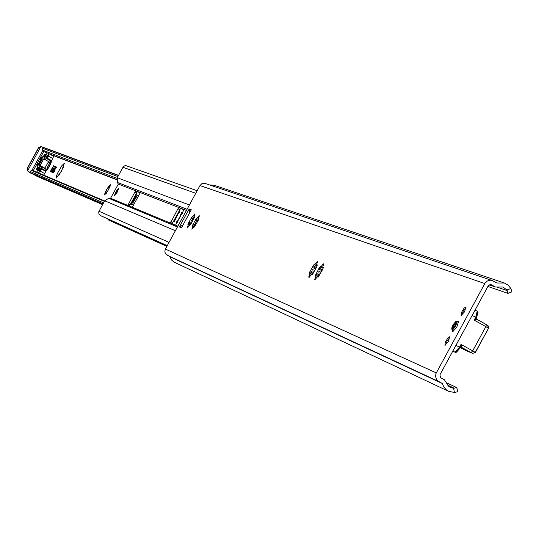 <?xml version="1.0" encoding="UTF-8"?>
<svg xmlns="http://www.w3.org/2000/svg" width="539" height="539" viewBox="0 0 539 539"><rect width="100%" height="100%" fill="white"/><g stroke="black" fill="none" stroke-linecap="round" stroke-linejoin="round"><path stroke-width="0.81" d="M61.493 171.186L56.204 178.113L56.386 176.105L57.491 173.349L61.931 165.594L64.357 163.283L61.493 171.186M63.609 166.814L58.785 175.593M54.567 171.099L53.536 172.857L50.37 171.55L52.067 168.215L52.512 167.629L55.052 168.653L54.85 169.024L52.31 168L50.565 171.186L53.738 172.487L54.85 169.347L55.301 168.754L55.793 168.956L55.099 169.125L54.163 170.924M55.786 168.956L55.349 168.781L54.904 169.374L53.785 172.52L50.619 171.213M55.052 168.66L52.566 167.656L50.41 171.57M54.722 170.715L54.372 170.567M52.31 170.782L53.112 169.448M53.233 169.037L52.121 171.153M53.92 169.327L52.775 171.422L53.213 170.088M53.684 169.233L52.539 171.321M53.193 170.533L52.775 171.415M54.298 169.475L53.94 169.967M54.176 169.879L53.428 171.247M53.361 171.025L53.186 171.584M51.582 170.93L52.728 168.835L51.771 170.371M52.701 168.828L52.323 169.313M52.579 169.233L51.805 170.58M52.115 168.586L50.895 170.647L52.115 168.586M52.108 168.592L50.949 170.668M52.27 168.653L51.185 170.769M54.358 167.016L54.641 166.578L54.358 167.016M54.803 166.315L54.324 167.083L54.803 166.315M56.79 167.11L56.238 167.851L56.79 167.11M56.117 166.841L55.685 167.629L56.069 166.854M55.059 167.346L55.409 166.558L54.998 167.319M53.395 165.783L53.044 166.571L53.455 165.81M53.698 166.834L54.129 166.046L53.698 166.834M110.023 186.123L107.834 190.894L104.728 194.788L104.869 193.366L107.146 188.576L110.252 184.675L110.111 186.299M51.016 162.785L49.009 167.077L46.266 170.627L48.53 165.042L51.266 161.484L51.09 162.913M109.1 185.76L109.821 186.979M107.146 188.576L108.73 189.304M104.876 194.195L105.684 193.919M106.378 193.258L104.964 193.333M105.401 192.066L107.261 191.83M109.073 188.549L108.245 186.858M110.037 186.07L109.808 185.153M107.699 191.123L106.237 190.247M50.262 162.482L50.848 163.479M48.941 165.163L48.53 165.042M46.415 170.095L47.055 169.873M47.675 169.266L46.522 169.327M46.933 168.188L48.449 167.986M50.174 164.867L49.507 163.485M51.05 162.643L50.875 161.922M48.887 167.272L47.701 166.551M29.874 172.749L102.841 204.133L29.894 172.763L29.618 172.446L30.299 171.2L31.498 170.439L33.613 170.87L104.593 200.932M42.621 148.656L43.302 147.41L42.621 148.656L42.594 150.125L44.023 151.654M34.954 174.939L37.306 176.455M43.302 147.41L118.553 175.357L43.43 147.349M322.706 264.588L323.279 263.814L323.777 264.009L322.376 267.964L323.4 267.25L322.645 269.466L318.084 277.282L317.842 276.359L314.843 279.761L316.083 275.651L315.086 276.062L319.128 268.078L320.624 266.165L320.611 267.27L322.706 264.588L323.4 264.972M322.928 268.779L321.924 270.362M321.716 270.538L318.771 271.744L319.351 275.153L318.63 276.554M317.464 276.494L316.945 276.473L316.979 276.999M322.362 267.196L321.823 267.944L322.551 268.058M309.75 276.588L309.184 277.349L308.692 277.147L310.093 273.219L309.09 273.927L309.844 271.73L314.352 264.002L314.581 264.905L317.565 261.523L316.326 265.586L317.336 264.878L316.582 267.074L313.294 273.125L311.805 275.031L311.825 273.92L309.75 276.588M315.652 268.146L312.761 269.345L313.341 272.734L312.667 274.021M316.824 266.495L315.908 267.944M311.454 274.055L310.949 274.041L310.976 274.553M316.312 264.831L315.793 265.572L316.508 265.687M319.667 274.472L319.351 275.153M313.631 272.107L313.341 272.734M198.574 216.334L199.403 215.816L198.136 219.144L198.938 218.504L198.244 220.37L194.397 227.013L194.269 226.265L191.85 229.203L193.002 225.753L192.241 226.137L195.711 219.366L198.574 216.334L199.073 216.611M197.402 221.388L195.34 222.459L195.684 225.053M194.053 226.34L193.703 226.697M198.13 218.645L197.894 219.211L198.467 219.326M188.226 226.798L187.404 227.31L188.677 223.995L187.889 224.622L188.576 222.775L192.383 216.193L192.504 216.927L194.916 214.003L193.764 217.426L194.559 216.793L193.872 218.645L191.069 223.786L189.849 225.423L189.923 224.507L188.226 226.798M193.029 219.663L191.001 220.727L191.325 223.287M189.708 224.574L189.364 224.925M193.757 216.941L193.535 217.5L194.107 217.615M452.106 329.787L452.787 331.721L456.91 326.769L458.716 321.008L456.715 321.46M446.467 382.764L456.863 387.622L453.582 388.242L454.417 392.446L448.744 391.375L446.252 389.785L443.813 386.975L442.351 383.519L438.066 381.12L436.603 379.638L435.492 376.343L435.977 373.547L485.12 283.022L487.438 280.934L490.423 280.213L492.228 280.523L496.918 283.015L504.336 283.002L508.095 285.111L510.851 288.48L506.896 290.029L507.853 293.344L487.91 286.452M448.744 391.375L174.414 262.284L171.469 260L169.772 256.658L165.621 253.869L164.86 252.016L165.15 249.523L199.989 185.564L201.882 183.698L204.476 183.226L492.228 280.523M189.162 208.95L191.305 209.772L181.475 227.802L179.366 226.926L189.162 208.95L189.492 213.1M464.638 311.737L461.074 315.537L461.418 312.573L464.052 308.146L465.804 307.028L464.638 311.737M448.468 341.517L444.938 345.283L445.268 342.319L447.889 337.892L449.647 336.76L448.468 341.517M179.366 226.926L183.017 224.972M508.102 293.25L511.935 291.821L510.851 288.48M209.812 184.938L214.077 185.227L504.336 283.002M454.417 392.446L457.685 391.792L456.782 387.743M506.896 290.029L503.008 287.038L495.536 287.038L490.881 284.552L488.395 285.562L439.891 374.888L440.68 377.751L444.379 379.779L448.569 386.173L450.584 387.541L453.582 388.242M169.772 256.658L442.351 383.519M197.18 190.718L126.065 165.695L124.556 165.877L123.121 167.016L117.253 177.735L117.334 182.431L118.324 184.089L186.427 210.439M118.324 184.089L110.589 198.258L108.669 198.312L104.681 200.777L98.711 211.874L98.967 214.219L100.773 215.721M110.589 198.258L177.843 226.178M184.089 209.536L175.525 225.214M184.095 209.812L180.578 208.452L172.123 223.8M140.322 192.854L137.344 191.702L129.434 206.08M127.831 205.42L134.898 191.972L135.788 190.846L137.344 191.702M140.315 192.598L132.298 207.272M170.432 223.099L177.958 208.734L178.921 207.535L180.578 208.452M117.064 192.221L115.076 194.741L118.075 189.304L117.064 192.221M107.409 218.719L108.824 220.148M116.491 191.985L116.842 191.561L116.491 191.985M39.024 160.144L43.726 151.54L42.547 150.92L32.124 169.98L33.303 170.607L39.024 160.144L41.476 157.105L39.785 161.68L37.036 165.534L38.013 162.003M37.77 170.203L39.475 168.485L39.873 169.172L38.889 170.762L37.77 170.203L36.753 172.069L33.303 170.607M38.491 168.882L37.568 170.115L37.036 169.893L38.97 167.326L39.32 168.208L38.087 169.617M44.905 157.139L44.407 157.375L45.471 154.457L46.01 154.659L45.397 157.092L44.905 157.139L43.854 159.072L42.466 158.877L39.064 165.082L40.135 165.871L39.084 167.804M45.903 155.326L46.125 154.706L47.338 155.293L46.536 156.97L45.721 157.051L45.903 155.326L45.498 156.061M43.726 151.54L47.237 152.874L46.219 154.74M37.575 166.369L42.864 156.519L37.413 166.302M36.921 169.846L36.396 169.623L38.33 167.063L38.855 167.279L36.921 169.846M36.201 169.542L37.703 166.8L38.215 167.016L36.201 169.542M44.292 157.327L43.76 157.118L44.825 154.208L45.357 154.41L44.292 157.327M43.127 156.869L44.71 154.161L43.646 157.071L43.127 156.869M27.415 168.424L27.617 170.836L29.685 172.325L27.401 170.843L27.145 168.592L38.518 147.753L41.375 146.669L38.491 147.747L41.375 146.669L38.491 147.747L27.233 168.35L38.518 147.753L27.233 168.35L27.617 170.836L28.486 171.672L27.145 170.385L27.145 168.592L38.68 147.814L27.415 168.424M40.836 146.648L38.68 147.814L40.836 146.648L41.698 146.79L40.836 146.648L27.617 170.836L40.836 146.648M42.008 146.931L43.201 147.592L42.008 146.931M32.596 173.929L37.71 176.644L32.596 173.929M32.124 169.98L34.226 171.126M43.854 159.072L46.947 158.749L48.571 156.155L48.84 153.655L47.237 152.874M48.86 153.669L46.058 158.843L44.953 159.584L49.77 162.232L51.36 161.174L53.684 156.317L51.36 161.174L49.15 162.421L49.77 162.232L43.996 159.059M46.125 154.706L47.445 155.434L47.149 155.272L46.529 156.97M36.753 172.069L38.323 172.857L40.337 171.22L41.638 168.464L40.135 165.871M39.967 165.46L45.983 169.165L45.781 168.646L46.051 170.89L45.983 169.165L40.209 165.992M45.835 171.415L44.649 173.592L45.835 171.415L41.523 169.044L41.207 167.723L38.37 172.884L40.337 171.22L41.523 169.044L45.835 171.415M43.666 175.128L44.649 173.592L43.666 175.128M44.825 154.208L45.33 154.484M45.471 154.457L45.983 154.733M38.33 167.063L38.815 167.326M44.838 168.128L48.301 162.077L49.15 162.421L48.301 162.077L44.838 168.128M41.166 166.517L41.207 167.723M44.953 159.584L43.491 159.436L40.027 165.486M46.058 158.843L47.385 158.325L48.571 156.155L48.881 153.682L53.684 156.317L48.84 153.655M41.004 159.194L38.343 164.038M39.873 169.179L38.741 170.681M475.108 310.026L477.217 311.192L475.708 317.356L476.382 317.761L474.192 320.153L476.591 319.256L476.112 318.246M476.132 318.65L478.039 312.654L477.392 311.299L475.115 310.019M461.094 346.975L460.427 347.143M461.512 347.022L461.02 344.414L460.171 347.615L455.974 345.27M465.42 350.337L460.232 347.514L465.17 350.242M445.645 345.135L447.101 340.917L449.89 337.441M461.788 315.382L463.25 311.178L466.053 307.708M455.239 322.942L453.259 325.091L452.619 327.773L455.239 322.942M137.512 195.212L136.482 194.815L135.511 196.587M132.196 202.671L131.577 202.334L135.114 196.364L135.828 196.755L131.246 204.402M179.662 211.773L178.935 211.49M182.553 212.905L181.495 214.798M177.958 221.334L176.92 223.186L176.112 222.85L177.169 220.902L177.931 221.327M177.169 220.902L177.978 221.293M177.553 221.064L181.091 214.576L181.515 214.812M181.091 214.576L180.706 214.421L181.764 212.481L182.526 212.898M181.764 212.481L182.606 212.811M178.988 211.389L179.716 211.672L178.658 213.612L178.274 213.464L174.077 222.014L173.356 221.718M174.757 219.919L175.114 220.114M135.875 194.458L137.56 195.125L132.924 202.866L133.261 203.001L132.271 204.82L130.593 204.133M131.812 202.415L132.527 202.805M135.868 194.471L136.482 194.815M116.68 179.709L50.053 154.322M108.723 189.324L107.611 188.711M106.857 192.436L105.967 191.945M109.37 187.902L108.454 187.397M48.146 168.464L47.445 168.08M50.41 164.361L49.696 163.971M31.498 170.439L104.357 201.364M30.184 171.469L103.555 202.826M29.672 172.359L103.003 203.843M29.645 172.621L102.861 204.106M35.742 175.647L102.659 204.476M36.847 176.253L102.592 204.591M43.275 147.511L118.439 175.559M42.79 148.407L117.886 176.576M42.594 150.125L116.997 178.281M323.279 263.814L323.791 264.097M319.128 268.078L322.228 269.783M318.771 268.981L321.554 270.524M315.827 274.149L318.92 275.853M316.406 273.327L319.189 274.863M315.005 278.737L315.706 279.128M314.682 279.606L315.059 279.815M312.761 266.603L315.524 268.132M313.125 265.707L316.198 267.405M316.662 262.237L317.343 262.614M317.228 261.469L317.734 261.752M310.417 270.915L313.179 272.444M309.844 271.73L312.916 273.428M309.015 276.285L309.709 276.669M308.692 277.147L309.069 277.356M199.046 215.674L199.41 215.876M195.711 219.366L198.082 220.68M195.387 220.134L197.49 221.293M192.901 224.527L195.246 225.814M193.373 223.82L195.67 225.086M192.019 228.354L192.531 228.63M191.049 218.416L193.124 219.562M191.365 217.655L193.71 218.949M194.208 214.637L194.7 214.913M194.673 213.976L195.037 214.178M189.048 222.081L191.311 223.328M188.576 222.775L190.887 224.056M187.693 226.582L188.199 226.858M199.989 185.564L484.797 283.561M165.365 249.058L436.28 372.9M189.816 212.507L189.108 212.231M182.782 225.403L182.081 225.113M447.66 385.142L454.283 388.221M497.308 287.226L507.253 290.642M489.129 284.774L494.89 286.748M490.537 284.471L491.204 284.7M167.103 255.196L438.652 381.491M122.959 167.285L195.772 193.292M117.253 177.735L189.411 204.961M104.681 200.777L175.377 230.699M98.974 211.227L169.01 242.375M117.334 182.431L187.06 209.273M108.669 198.312L177.425 226.946M136.69 192.955L134.898 191.972M130.061 205.096L128.275 204.113M179.858 209.786L177.958 208.734M172.79 222.742L170.89 221.697M100.166 215.418L167.231 245.643M100.443 215.566L167.218 245.669L100.604 215.647M107.456 218.821L167.171 245.75M108.501 219.986L166.841 246.363M108.656 220.074L166.827 246.377L108.737 220.114M115.993 191.79C114.093 196.129 114.484 196.284 117.158 192.255C119.052 187.916 118.661 187.754 115.993 191.79M46.947 158.749L51.36 161.174L46.947 158.749M43.309 159.207L44.339 159.773M41.638 168.464L46.051 170.89L41.638 168.464M40.337 171.22L44.649 173.592L40.337 171.22M43.45 155.993L43.942 156.263M37.703 166.8L38.175 167.063M37.117 167.575L37.595 167.838M42.466 158.877L43.491 159.436M47.385 158.325L51.697 160.696L47.385 158.325M48.571 156.155L52.883 158.527L48.571 156.155M40.991 166.019L45.754 168.64M476.591 319.256L476.193 318.859M488.428 328.13L487.606 325.347L476.51 319.101M472.191 315.403L475.708 317.356L474.192 320.153L485.868 326.627L486.367 324.566L476.489 319.095M477.352 311.306L477.554 312.593L476.355 317.734M460.784 346.934L472.636 353.382L475.398 352.459L488.543 328.244L485.868 326.627L472.71 350.869L461.02 344.414L459.497 347.217L454.903 352.156L452.74 351.226L454.997 352.196L452.854 351.017M471.167 352.519L472.71 350.869L475.398 352.459L472.636 353.382L465.278 350.289M472.44 353.288L465.137 350.222M460.138 347.601L456.311 351.718L454.997 352.196C455.219 353.624 456.944 352.095 460.171 347.615L460.387 347.224M486.367 324.566L488.489 326.129L488.543 328.244L475.277 352.358M451.931 328.965L452.16 329.821L452.915 329.632L455.59 326.189L457.018 322.154L456.742 321.473L455.927 321.743M455.9 321.729L452.928 324.956L451.918 327.301L452.086 329.006L453.979 327.294L455.347 324.943L456.095 322.773L455.9 321.729M30.299 171.2L29.618 172.446M102.585 204.604L37.076 176.368M116.7 179.521L49.036 153.763M316.083 275.651L317.222 276.278M322.376 267.964L323.09 268.361M320.611 267.27L321.823 267.944M317.842 276.359L318.509 276.729M316.326 265.586L317.026 265.976M310.093 273.219L311.219 273.839M311.825 273.92L312.479 274.284M314.581 264.905L315.793 265.572M193.002 225.753L193.979 226.292M198.136 219.144L198.648 219.427M196.856 218.639L197.894 219.211M194.269 226.265L194.754 226.535M193.764 217.426L194.269 217.702M188.677 223.995L189.647 224.534M189.923 224.507L190.402 224.77M192.504 216.927L193.535 217.5M511.935 291.821L508.007 293.357M456.863 387.622L457.685 391.792M489.068 284.814L495.536 287.038M117.158 192.255C123.175 178.908 108.999 203.769 117.158 192.255M27.233 168.35L27.044 170.135L28.169 171.53L27.044 170.135L27.233 168.35M39.94 165.439L40.964 166.005M48.867 153.669L53.691 156.323M461.189 347.008L460.394 347.21M458.628 322.517L456.627 321.426L455.799 321.493L452.908 324.95L451.655 329.08L454.013 330.845"/></g></svg>
